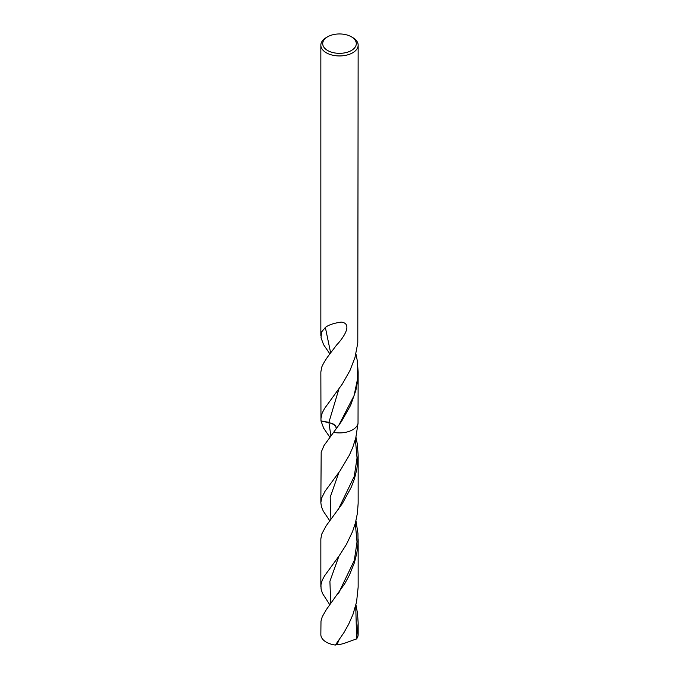 <?xml version="1.0" encoding="UTF-8"?>
<svg xmlns="http://www.w3.org/2000/svg" width="679" height="679" viewBox="0 0 679 679"><rect width="100%" height="100%" fill="white"/><g stroke="black" fill="none" stroke-linecap="round" stroke-linejoin="round"><path stroke-width="1.02" d="M351.374 36.793L351.374 36.793A16.788 9.693 180 0 1 351.374 50.501A16.788 9.693 180 0 1 327.626 50.501A16.788 9.693 180 0 1 327.626 36.793A16.788 9.693 180 0 1 351.374 36.793L352.69 37.549A18.656 10.771 180 0 1 358.156 45.17A18.656 10.771 180 0 1 339.5 55.941A18.656 10.771 180 0 1 320.844 45.162A18.656 10.771 180 0 1 326.31 37.549L327.626 36.793M337.183 344.329L336.725 344.864C341.766 339.746 354.014 323.747 341.282 322.084L341.265 322.084C333.737 323.179 328.432 324.969 325.36 327.465L321.54 331.989L321.031 337.786L323.611 344.728L329.926 353.954M358.028 423.373L358.156 372.016L357.672 380.486L355.906 390.264L350.687 405.168L341.478 421.472L324.019 445.543L321.184 452.231L320.844 502.681L321.591 498.14L325.02 491.282L339.984 470.92L349.405 455.091L352.8 447.3L355.788 437.87L358.028 423.373A18.656 10.771 180 0 1 333.576 432.353A18.656 10.771 180 0 0 358.028 423.373M336.725 344.864L331.946 351.187C326.972 357.417 323.569 362.739 321.727 367.135L320.844 372.016L320.972 420.904L332.761 423.628L335.74 426.217L336.266 428.805L335.833 426.378L334.679 424.935L328.899 422.355L338.88 389.042M338.711 425.453L354.09 395.585L357.68 378.339L357.273 360.591L355.932 353.912M357.273 360.591L358.156 372.016M358.156 45.17L357.791 343.014L354.99 357.434L350.016 370.42L342.326 384.008L324.604 408.418L322.16 413.019L320.844 419.087M329.841 437.208L323.671 428.203L320.972 420.904L328.899 422.355L330.877 435.859M329.799 520.818L323.289 511.143L321.422 506.678L320.844 502.681M358.156 538.948L358.156 587.072L356.585 601.908L352.936 614.52L348.582 624.374L343.973 632.548L335.375 645.05A18.656 10.771 180 0 1 320.844 634.542L320.989 621.158L322.228 616.795L326.293 609.674L344.805 583.584L349.312 575.308L354.336 562.883L356.798 553.266L358.028 543.37L357.952 533.405L355.966 520.801M320.844 586.537L320.844 538.948L321.617 534.314L326.175 525.784L342.301 503.674L351.281 487.183L354.455 478.72L356.874 469.087L358.156 455.244L358.156 503.283L357.417 513.222L355.414 522.932L352.579 531.53L346.349 544.55L339.059 555.974L324.562 575.817L322.143 580.443L320.955 584.789L321.074 589.041L322.483 593.412L329.816 604.811M335.375 645.05L337.073 644.507C340.671 645.364 351.238 640.56 356.5 638.981A76.82 71.787 80.8 0 0 356.628 638.362L358.156 623.135L357.553 613.561L355.94 604.802M358.156 455.244L357.349 444.27L355.966 437.174M358.156 623.135L358.156 634.542A18.656 10.771 180 0 1 356.5 638.981M330.665 352.961L325.36 327.465M338.796 592.75L354.328 560.353L357.027 541.901L355.304 523.339M330.741 603.597L329.901 581.334L338.923 556.16M356.628 638.362L355.728 605.651M338.244 509.581L354.26 476.352L357.035 457.96L355.389 439.381M337.073 644.507L338.914 640.178M330.902 519.359L330.189 497.24L338.914 472.448M338.388 425.903L339.025 425.003M320.844 45.17L320.844 335.519M339.11 592.292L338.482 593.208"/></g></svg>
